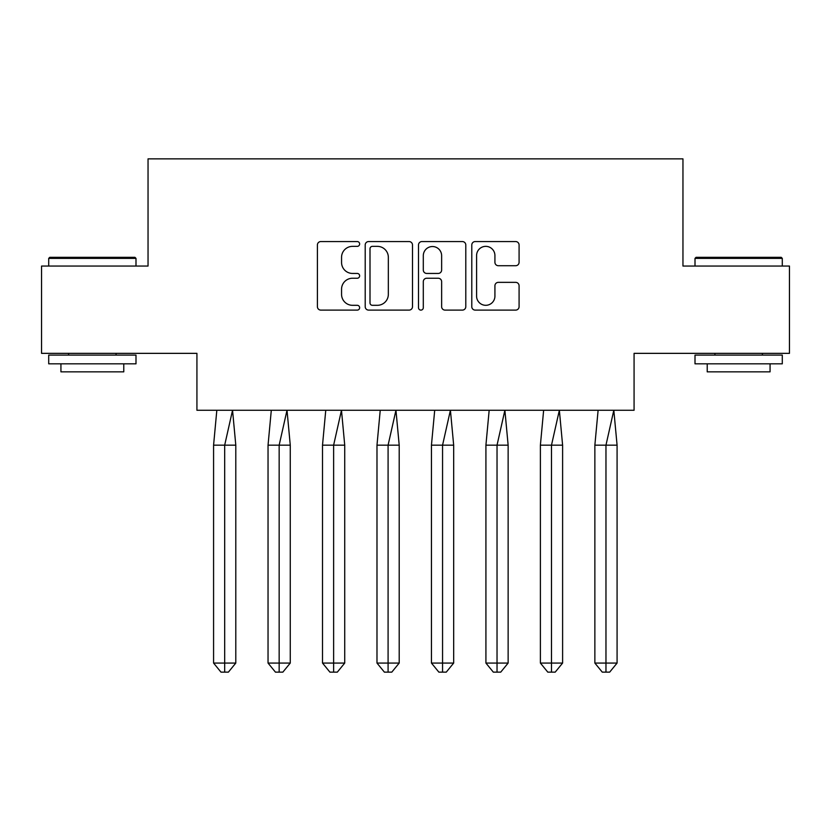 <?xml version="1.0" encoding="UTF-8"?>
<svg xmlns="http://www.w3.org/2000/svg" width="831" height="831" viewBox="0 0 831 831"><rect width="100%" height="100%" fill="white"/><g stroke="black" fill="none" stroke-linecap="round" stroke-linejoin="round"><path stroke-width="1.25" d="M359.636 243.961A2.4 2.4 0 0 0 357.237 241.561L320.818 241.561A3.428 3.428 0 0 0 317.4 244.989L317.4 306.681A3.428 3.428 0 0 0 320.818 310.108L357.237 310.108A2.4 2.4 0 0 0 359.636 307.709A2.4 2.4 0 0 0 357.237 305.309L352.521 305.309A10.969 10.969 0 0 1 341.562 294.34L341.562 289.198A10.969 10.969 0 0 1 352.521 278.24L357.237 278.24A2.4 2.4 0 0 0 359.636 275.84A2.4 2.4 0 0 0 357.237 273.441L352.521 273.441A10.969 10.969 0 0 1 341.562 262.471L341.562 257.33A10.969 10.969 0 0 1 352.521 246.36L357.237 246.36A2.4 2.4 0 0 0 359.636 243.961M41.55 266.055L41.55 353.352L196.926 353.352L196.926 410.265L634.074 410.265L634.074 353.352L789.45 353.352L789.45 266.055L682.957 266.055L682.957 158.866L148.043 158.866L148.043 266.055L41.55 266.055M515.656 265.723A3.428 3.428 0 0 0 519.084 262.295L519.084 244.989A3.428 3.428 0 0 0 515.656 241.561L475.218 241.561A3.428 3.428 0 0 0 471.79 244.989L471.79 306.681A3.428 3.428 0 0 0 475.218 310.108L515.656 310.108A3.428 3.428 0 0 0 519.084 306.681L519.084 285.771A3.428 3.428 0 0 0 515.656 282.353L498.351 282.353A3.428 3.428 0 0 0 494.923 285.771L494.923 296.148A9.172 9.172 0 0 1 485.761 305.309A9.172 9.172 0 0 1 476.589 296.148L476.589 255.533A9.172 9.172 0 0 1 485.761 246.36A9.172 9.172 0 0 1 494.923 255.533L494.923 262.295A3.428 3.428 0 0 0 498.351 265.723L515.656 265.723M412.498 244.989A3.428 3.428 0 0 0 409.07 241.561L368.632 241.561A3.428 3.428 0 0 0 365.204 244.989L365.204 306.681A3.428 3.428 0 0 0 368.632 310.108L409.07 310.108A3.428 3.428 0 0 0 412.498 306.681L412.498 244.989M421.93 241.561L462.368 241.561A3.428 3.428 0 0 1 465.796 244.989L465.796 306.681A3.428 3.428 0 0 1 462.368 310.108L445.063 310.108A3.428 3.428 0 0 1 441.635 306.681L441.635 281.667A3.428 3.428 0 0 0 438.207 278.24L426.729 278.24A3.428 3.428 0 0 0 423.301 281.667L423.301 307.709A2.4 2.4 0 0 1 420.901 310.108A2.4 2.4 0 0 1 418.502 307.709L418.502 244.989A3.428 3.428 0 0 1 421.93 241.561M372.402 246.36A2.4 2.4 0 0 0 370.003 248.76L370.003 302.91A2.4 2.4 0 0 0 372.402 305.309L377.367 305.309A10.969 10.969 0 0 0 388.337 294.34L388.337 257.33A10.969 10.969 0 0 0 377.367 246.36L372.402 246.36M441.635 255.699A9.172 9.172 0 0 0 432.463 246.537A9.172 9.172 0 0 0 423.301 255.699L423.301 270.013A3.428 3.428 0 0 0 426.729 273.441L438.207 273.441A3.428 3.428 0 0 0 441.635 270.013L441.635 255.699M232.545 410.265L235.796 445.177L224.682 445.177L232.545 410.265M213.577 445.177L224.682 445.177L224.682 672.134L228.39 672.134L235.796 663.065L213.577 663.065L213.577 445.177L216.829 410.265M235.796 663.065L235.796 445.177M213.577 663.065L220.984 672.134L224.682 672.134M49.756 257.33L134.954 257.33L135.993 258.379L48.707 258.379L49.756 257.33M92.355 363.822L48.707 363.822L48.707 355.097L135.993 355.097L135.993 363.822L92.355 363.822M123.777 363.822L123.777 371.852L60.933 371.852L60.933 363.822M696.046 257.33L781.244 257.33L782.293 258.379L695.007 258.379L696.046 257.33M738.645 363.822L695.007 363.822L695.007 355.097L782.293 355.097L782.293 363.822L738.645 363.822M770.067 363.822L770.067 371.852L707.223 371.852L707.223 363.822M287.007 410.265L290.268 445.177L279.154 445.177L287.007 410.265M268.039 445.177L279.154 445.177L279.154 672.134L282.852 672.134L290.268 663.065L268.039 663.065L268.039 445.177L271.301 410.265M290.268 663.065L290.268 445.177M268.039 663.065L275.445 672.134L279.154 672.134M341.479 410.265L344.73 445.177L333.626 445.177L341.479 410.265M322.511 445.177L333.626 445.177L333.626 672.134L337.324 672.134L344.73 663.065L322.511 663.065L322.511 445.177L325.762 410.265M344.73 663.065L344.73 445.177M322.511 663.065L329.917 672.134L333.626 672.134M395.951 410.265L399.202 445.177L388.087 445.177L395.951 410.265M376.983 445.177L388.087 445.177L388.087 672.134L391.796 672.134L399.202 663.065L376.983 663.065L376.983 445.177L380.234 410.265M399.202 663.065L399.202 445.177M376.983 663.065L384.389 672.134L388.087 672.134M450.412 410.265L453.674 445.177L442.559 445.177L450.412 410.265M431.445 445.177L442.559 445.177L442.559 672.134L446.268 672.134L453.674 663.065L431.445 663.065L431.445 445.177L434.706 410.265M453.674 663.065L453.674 445.177M431.445 663.065L438.861 672.134L442.559 672.134M504.884 410.265L508.136 445.177L497.031 445.177L504.884 410.265M485.917 445.177L497.031 445.177L497.031 672.134L500.729 672.134L508.136 663.065L485.917 663.065L485.917 445.177L489.168 410.265M508.136 663.065L508.136 445.177M485.917 663.065L493.323 672.134L497.031 672.134M559.356 410.265L562.608 445.177L551.493 445.177L559.356 410.265M540.389 445.177L551.493 445.177L551.493 672.134L555.201 672.134L562.608 663.065L540.389 663.065L540.389 445.177L543.64 410.265M562.608 663.065L562.608 445.177M540.389 663.065L547.795 672.134L551.493 672.134M613.818 410.265L617.08 445.177L605.965 445.177L613.818 410.265M594.861 445.177L605.965 445.177L605.965 672.134L609.674 672.134L617.08 663.065L594.861 663.065L594.861 445.177L598.112 410.265M617.08 663.065L617.08 445.177M594.861 663.065L602.267 672.134L605.965 672.134M48.707 266.055L48.707 258.379M68.609 355.097L68.609 353.352M116.091 355.097L116.091 353.352M135.993 266.055L135.993 258.379M695.007 266.055L695.007 258.379M714.909 355.097L714.909 353.352M762.391 355.097L762.391 353.352M782.293 266.055L782.293 258.379"/></g></svg>
